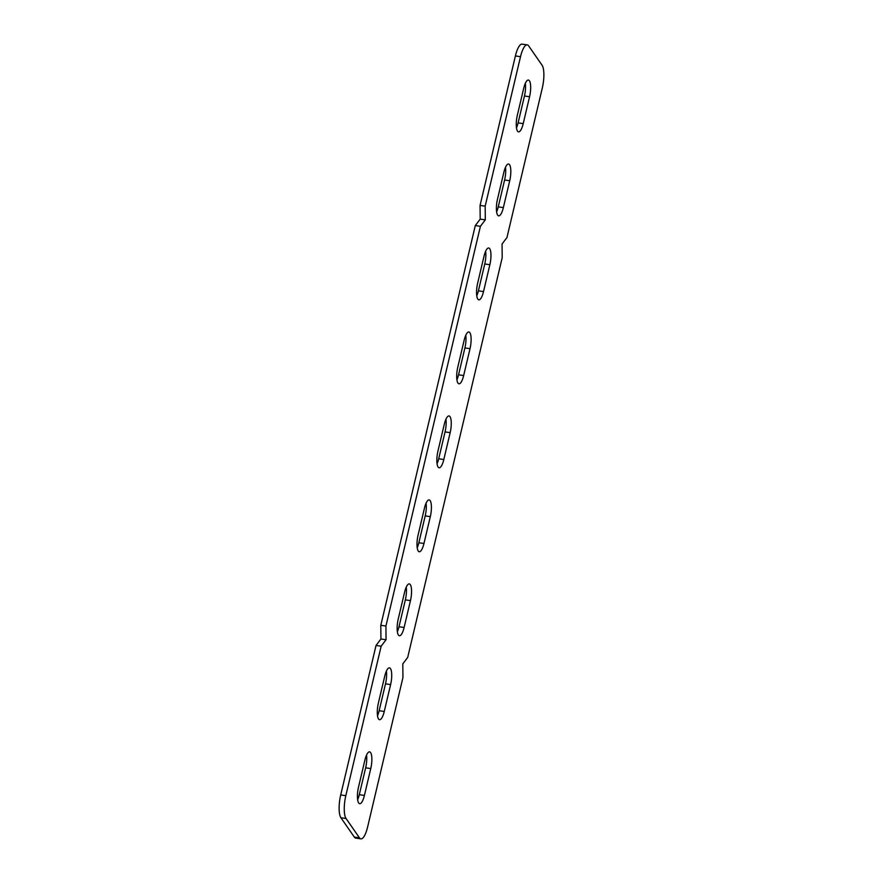 <?xml version="1.0" encoding="UTF-8"?>
<svg xmlns="http://www.w3.org/2000/svg" width="883" height="883" viewBox="0 0 883 883"><rect width="100%" height="100%" fill="white"/><g stroke="black" fill="none" stroke-linecap="round" stroke-linejoin="round"><path stroke-width="1.32" d="M509.568 164.746A12.605 3.664 98.1 0 0 508.564 164.017A12.605 3.664 98.1 0 0 503.862 172.273L497.504 199.15A12.605 3.664 98.1 0 0 498.663 215.849A12.605 3.664 98.1 0 0 503.365 207.593L509.723 180.728A12.605 3.664 98.1 0 0 509.568 164.746M529.425 80.761A12.605 3.664 98.1 0 0 528.42 80.044A12.605 3.664 98.1 0 0 523.707 88.3L517.361 115.165A12.605 3.664 98.1 0 0 518.509 131.876A12.605 3.664 98.1 0 0 523.222 123.62L529.568 96.744A12.605 3.664 98.1 0 0 529.425 80.761M489.712 248.719A12.605 3.664 98.1 0 0 488.718 247.991A12.605 3.664 98.1 0 0 484.005 256.247L477.659 283.123A12.605 3.664 98.1 0 0 478.807 299.834A12.605 3.664 98.1 0 0 483.52 291.578L489.866 264.701A12.605 3.664 98.1 0 0 489.712 248.719M469.866 332.692A12.605 3.664 98.1 0 0 468.862 331.964A12.605 3.664 98.1 0 0 464.16 340.231L457.802 367.096A12.605 3.664 98.1 0 0 458.961 383.807A12.605 3.664 98.1 0 0 463.663 375.551L470.021 348.675A12.605 3.664 98.1 0 0 469.866 332.692M450.01 416.666A12.605 3.664 98.1 0 0 449.006 415.948A12.605 3.664 98.1 0 0 444.304 424.204L437.946 451.081A12.605 3.664 98.1 0 0 439.105 467.78A12.605 3.664 98.1 0 0 443.818 459.524L450.164 432.648A12.605 3.664 98.1 0 0 450.01 416.666M430.164 500.65A12.605 3.664 98.1 0 0 429.16 499.921A12.605 3.664 98.1 0 0 424.447 508.178L418.101 535.054A12.605 3.664 98.1 0 0 419.259 551.754A12.605 3.664 98.1 0 0 423.961 543.498L430.319 516.632A12.605 3.664 98.1 0 0 430.164 500.65M410.308 584.623A12.605 3.664 98.1 0 0 409.304 583.895A12.605 3.664 98.1 0 0 404.602 592.151L398.244 619.027A12.605 3.664 98.1 0 0 399.403 635.738A12.605 3.664 98.1 0 0 404.116 627.482L410.463 600.606A12.605 3.664 98.1 0 0 410.308 584.623M390.463 668.597A12.605 3.664 98.1 0 0 389.458 667.879A12.605 3.664 98.1 0 0 384.745 676.135L378.399 703A12.605 3.664 98.1 0 0 379.558 719.711A12.605 3.664 98.1 0 0 384.26 711.455L390.617 684.579A12.605 3.664 98.1 0 0 390.463 668.597M370.606 752.581A12.605 3.664 98.1 0 0 369.602 751.852A12.605 3.664 98.1 0 0 364.9 760.108L358.542 786.985A12.605 3.664 98.1 0 0 359.701 803.685A12.605 3.664 98.1 0 0 364.414 795.428L370.761 768.563A12.605 3.664 98.1 0 0 370.606 752.581M357.659 799.689A12.605 3.664 98.1 0 0 359.293 794.7L365.639 767.835A12.605 3.664 98.1 0 0 366.533 755.12M377.516 715.716A12.605 3.664 98.1 0 0 379.138 710.727L385.496 683.85A12.605 3.664 98.1 0 0 386.379 671.146M397.361 631.742A12.605 3.664 98.1 0 0 398.995 626.753L405.341 599.877A12.605 3.664 98.1 0 0 406.235 587.173M417.218 547.758A12.605 3.664 98.1 0 0 418.84 542.769L425.198 515.904A12.605 3.664 98.1 0 0 426.081 503.189M437.063 463.785A12.605 3.664 98.1 0 0 438.696 458.796L445.054 431.919A12.605 3.664 98.1 0 0 445.937 419.215M456.919 379.811A12.605 3.664 98.1 0 0 458.553 374.822L464.899 347.946A12.605 3.664 98.1 0 0 465.783 335.242M476.765 295.827A12.605 3.664 98.1 0 0 478.398 290.849L484.756 263.973A12.605 3.664 98.1 0 0 485.639 251.258M407.703 657.427L502.195 257.693L502.063 243.995L506.963 237.538L542.294 88.057A18.013 5.232 98.1 0 0 542.074 65.232L528.674 45.916A18.013 5.232 98.1 0 0 527.239 44.878A18.013 5.232 98.1 0 0 520.517 56.678L485.175 206.147L485.308 219.856L480.418 226.302L385.926 626.036L386.059 639.734L381.158 646.19L345.827 795.671A18.013 5.232 98.1 0 0 346.048 818.497L359.447 837.812A18.013 5.232 98.1 0 0 360.882 838.85A18.013 5.232 98.1 0 0 367.604 827.051L402.935 677.581L402.803 663.873L407.703 657.427M496.621 211.854A12.605 3.664 98.1 0 0 498.255 206.865L504.601 180A12.605 3.664 98.1 0 0 505.484 167.284M516.467 127.88A12.605 3.664 98.1 0 0 518.1 122.892L524.458 96.015A12.605 3.664 98.1 0 0 525.341 83.311M360.882 838.85L355.761 838.122A18.013 5.232 -81.9 0 1 354.326 837.084L359.447 837.812M346.048 818.497L340.926 817.768L354.326 837.084M340.926 817.768A18.013 5.232 -81.9 0 1 340.706 794.943L345.827 795.671M520.517 56.678L515.396 55.949L480.065 205.419L480.197 219.127L475.297 225.573L380.805 625.307L380.937 639.005L376.037 645.462L340.706 794.943M515.396 55.949A18.013 5.232 -81.9 0 1 522.118 44.15L527.239 44.878M480.065 205.419L485.175 206.147M480.418 226.302L475.297 225.573M380.805 625.307L385.926 626.036M376.037 645.462L381.158 646.19M380.937 639.005L386.059 639.734M480.197 219.127L485.308 219.856M359.293 794.7L364.414 795.428M365.639 767.835L370.761 768.563M379.138 710.727L384.26 711.455M385.496 683.85L390.617 684.579M398.995 626.753L404.116 627.482M405.341 599.877L410.463 600.606M418.84 542.769L423.961 543.498M425.198 515.904L430.319 516.632M438.696 458.796L443.818 459.524M445.054 431.919L450.164 432.648M458.553 374.822L463.663 375.551M464.899 347.946L470.021 348.675M478.398 290.849L483.52 291.578M484.756 263.973L489.866 264.701M518.1 122.892L523.222 123.62M524.458 96.015L529.568 96.744M498.255 206.865L503.365 207.593M504.601 180L509.723 180.728"/></g></svg>
